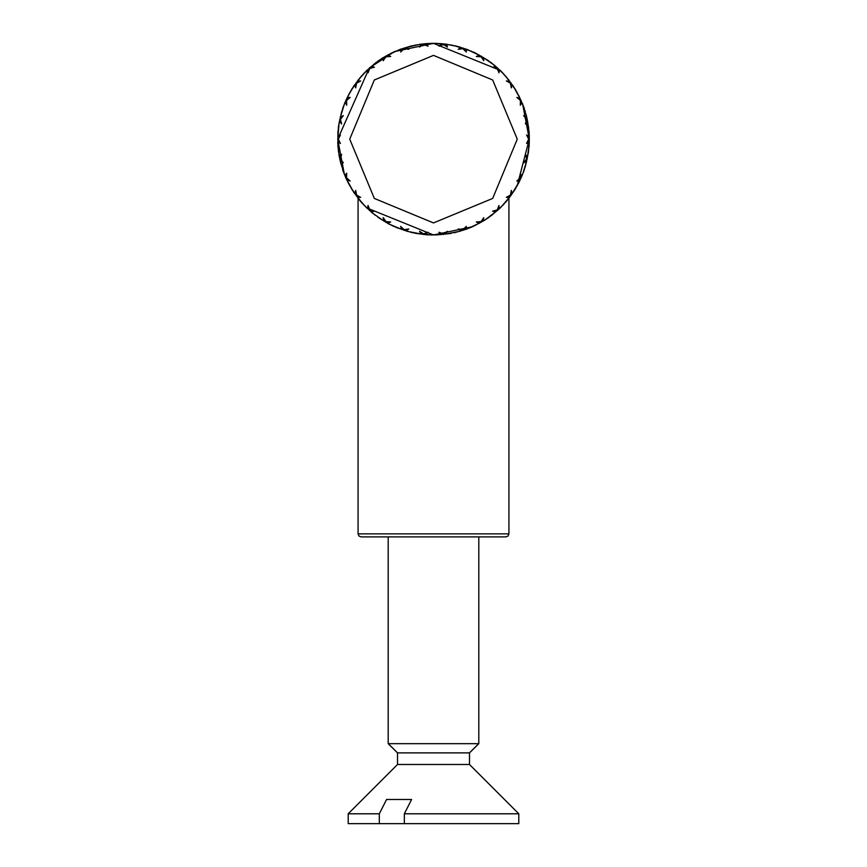<?xml version="1.0" encoding="UTF-8"?>
<svg xmlns="http://www.w3.org/2000/svg" width="867" height="867" viewBox="0 0 867 867"><rect width="100%" height="100%" fill="white"/><g stroke="black" fill="none" stroke-linecap="round" stroke-linejoin="round"><path stroke-width="1.3" d="M517.187 185.885L529.336 139.186L522.541 103.758M509.417 82.538L509.72 81.368L508.864 79.981L500.335 70.498L433.5 43.35L394.518 51.63M394.192 51.782L369.375 67.962L337.664 139.186L344.459 174.603M357.583 195.823L357.28 196.993L358.136 198.38L366.665 207.863L433.5 235.011L472.482 226.731M472.808 226.59L486.94 218.733M360.629 201.426L351.785 189.255L359.556 200.147M359.653 200.255L362.449 203.485M361.062 536.857L505.938 536.857L508.073 535.969L508.962 533.834L358.038 533.834L358.927 535.969L361.062 536.857M361.756 202.715L350.907 187.781M350.116 186.416L345.955 178.158L346.572 177.887L350.203 180.965L346.93 179.881L353.844 192.463L354.961 193.807L355.665 190.437L356.51 195.118L360.705 197.373L357.28 196.993M346.486 176.608L345.283 175.654L346.713 173.129L346.572 177.887M347.472 178.808L346.93 179.881M371.022 210.378L370.968 211.581L372.181 212.827L362.818 203.897M355.969 195.508L356.51 195.118M356.174 193.883L354.961 193.807M387.191 221.811L387.386 222.992L388.839 223.968L377.817 217.173M369.375 210.399L369.83 209.901L374.392 211.234L370.968 211.581M369.234 208.763L367.738 208.383L368.02 205.501L369.83 209.901M405.377 229.636L405.821 230.752L407.436 231.402L395.244 227.046M385.587 222.18L385.923 221.594L390.659 221.952L387.386 222.992M385.1 220.608L383.561 220.543L383.247 217.66L385.923 221.594M424.797 233.505L425.459 234.513L427.182 234.805L414.35 233.082M403.881 230.329L404.098 229.679L408.812 229.04L405.821 230.752M403.09 228.888L401.573 229.148L400.662 226.395L404.098 229.679M451.36 233.342L434.291 235.011M423.486 234.491L423.551 233.819L428.027 232.215L425.459 234.513M422.402 233.245L420.972 233.819L419.509 231.316L423.551 233.819M463.91 228.888L464.929 229.538L466.619 229.116L454.2 232.757M443.514 234.491L443.449 233.819L447.491 231.316L445.454 234.101L460.334 231.142L461.179 230.752L458.188 229.04L462.902 229.679L466.338 226.395L464.929 229.538M442.203 233.505L440.924 234.361L438.973 232.215L443.449 233.819M444.598 233.245L445.454 234.101M481.9 220.608L483.027 221.031L484.599 220.261L473.198 226.406M463.119 230.329L462.902 229.679M461.623 229.636L461.179 230.752M497.766 208.763L498.958 208.947L500.335 207.863L490.462 216.251M481.413 222.18L481.077 221.594L483.753 217.66L483.027 221.031M479.809 221.811L478.996 223.112L476.341 221.952L481.077 221.594M516.093 187.781L505.244 202.715M497.625 210.399L497.17 209.901L498.98 205.501L498.958 208.947M495.978 210.378L495.447 211.819L492.608 211.234L497.17 209.901M520.514 176.608L521.674 176.283L522.487 174.744L516.884 186.416M511.031 195.508L510.49 195.118L511.335 190.437L512.039 193.807L519.799 180.77L520.07 179.881L518.748 180.9L516.797 180.965L520.428 177.887L520.287 173.129L521.674 176.283M509.417 195.823L509.189 197.351L506.295 197.373L510.49 195.118M510.826 193.883L512.039 193.807M528.718 149.991L524.882 168.046M521.045 178.158L520.428 177.887M519.528 178.808L520.07 179.881M528.209 137.983L529.141 137.214L529.26 135.469L528.892 148.409M527.234 159.105L526.583 158.964L525.445 154.348L527.461 157.144L529.271 142.697L529.141 141.148L528.339 142.621L526.594 143.467L528.653 139.186L526.594 134.894L529.141 137.214M525.89 160.048L526.312 161.533L523.668 162.725L526.583 158.964M526.388 157.696L527.461 157.144M525.89 118.313L526.648 117.37L526.399 115.647L528.718 128.381M529.336 139.186L529.033 131.665L529.033 146.707L529.336 139.186L528.653 139.186M528.209 140.389L529.141 141.148M516.884 91.956L524.394 108.819M527.234 119.256L526.583 119.397L523.668 115.636L526.648 117.37M526.388 120.665L527.374 121.857L525.445 124.024L526.583 119.397M505.244 75.646L516.093 90.58M521.045 100.204L520.428 100.474L516.797 97.407L520.07 98.48L513.047 85.735L512.039 84.554L511.335 87.935L510.49 83.254L506.295 80.999L509.72 81.368M519.528 99.564L520.07 98.48M520.514 101.764L521.717 102.718L520.287 105.232L520.428 100.474M495.978 67.994L496.032 66.792L494.819 65.534L504.182 74.475M511.031 82.853L510.49 83.254M510.826 84.489L512.039 84.554M473.198 51.955L489.183 61.189M497.625 67.962L497.17 68.471L492.608 67.138L496.032 66.792M497.766 69.609L499.262 69.989L498.98 72.871L497.17 68.471M454.2 45.615L471.756 51.316M481.413 56.192L481.077 56.778L476.341 56.42L479.614 55.369L466.435 49.191L464.929 48.834L466.078 50.048L466.338 51.966L462.902 48.682L458.188 49.321L461.179 47.609L459.564 46.959L446.386 44.26L445.454 44.271L446.83 45.225L447.491 47.046L443.449 44.542L438.973 46.157L441.541 43.859L439.818 43.556L443.514 43.87L443.449 44.542M479.809 56.561L479.614 55.369M481.9 57.764L483.439 57.829L483.753 60.701L481.077 56.778M451.36 45.03L452.65 45.279M463.119 48.043L462.902 48.682M461.623 48.736L461.179 47.609M463.91 49.484L464.929 48.834M431.398 43.372L432.926 43.35M442.203 44.867L441.541 43.859M444.598 45.117L445.454 44.271M395.244 51.316L412.8 45.615M423.486 43.87L423.551 44.542L419.509 47.046L421.546 44.271L419.801 44.336L423.486 43.87L427.182 43.556L425.459 43.859L428.027 46.157L423.551 44.542M422.402 45.117L421.546 44.271M424.797 44.867L425.459 43.859M385.1 57.764L383.973 57.341L382.401 58.111L393.802 51.955M403.881 48.043L404.098 48.682L400.662 51.966L402.071 48.834L400.749 49.126L388.134 54.816L387.386 55.369L390.659 56.42L385.923 56.778L383.247 60.701L383.973 57.341M403.09 49.484L402.071 48.834M405.377 48.736L406.45 47.631L408.812 49.321L404.098 48.682M362.818 74.475L376.538 62.121M385.587 56.192L385.923 56.778M387.191 56.561L387.386 55.369M350.907 90.58L361.756 75.646M369.375 67.962L369.83 68.471L368.02 72.871L368.042 69.425L366.947 70.238L357.735 80.566L357.28 81.368L360.705 80.999L356.51 83.254L355.665 87.935L354.961 84.554L353.844 85.898L347.201 97.592L346.93 98.48L348.252 97.472L350.203 97.407L346.572 100.474L346.713 105.232L345.326 102.078L344.513 103.628L345.955 100.204L346.572 100.474M371.022 67.994L371.553 66.553L374.392 67.138L369.83 68.471M369.234 69.609L368.042 69.425M345.955 100.204L350.116 91.956M355.969 82.853L356.51 83.254M357.583 82.538L357.28 81.368M356.174 84.489L354.961 84.554M340.612 120.665L339.539 121.228L339.062 122.908L342.118 110.326M347.472 99.564L346.93 98.48M346.486 101.764L345.326 102.078M338.108 148.409L338.108 129.952M339.766 119.256L340.417 119.397L341.555 124.024L339.539 121.228M341.11 118.313L340.688 116.828L343.332 115.636L340.417 119.397M338.791 140.389L337.729 142.502L339.095 155.659L339.539 157.144L340.016 155.54L341.555 154.348L340.417 158.964L343.332 162.725L340.352 160.991L340.601 162.725L338.282 149.991M337.664 139.186L338.347 139.186L340.406 143.467L337.859 141.148M338.791 137.983L338.076 136.618L340.406 134.894L338.347 139.186M340.601 162.725L345.326 176.283M345.955 178.158L342.606 169.553M366.665 207.863L368.042 208.947M372.181 212.827L383.973 221.031M388.839 223.968L402.071 229.538M393.802 226.406L392.61 225.853M407.436 231.402L421.546 234.101M412.8 232.757L411.522 232.464M427.182 234.805L441.541 234.513M432.709 235.011L431.398 234.99M466.619 229.116L479.614 222.992M471.756 227.046L470.543 227.566M484.599 220.261L496.032 211.581M489.183 217.173L488.11 217.931M500.335 207.863L509.72 196.993M504.182 203.897L503.293 204.861M522.487 174.744L526.648 160.991M524.394 169.553L523.971 170.799M529.26 135.469L527.461 121.228M528.892 129.952L529 131.264M526.399 115.647L521.674 102.078M524.882 110.326L525.272 111.583M500.335 70.498L498.958 69.425M494.819 65.534L483.027 57.341M490.462 62.121L491.524 62.912M443.514 43.87L447.199 44.336M439.818 43.556L427.182 43.556M434.074 43.35L435.602 43.372M419.801 44.336L405.821 47.609M414.35 45.279L415.64 45.03M382.401 58.111L370.968 66.792M377.817 61.189L378.89 60.43M344.513 103.628L340.352 117.37M342.606 108.819L343.029 107.573M339.062 122.908L337.859 137.214M436.003 43.383L450.959 44.954M455.869 45.994L468.191 49.852M474.758 52.681L487.785 60.202L474.758 52.681M502.947 73.142L491.838 63.15L503.012 73.218M506.371 76.946L515.215 89.106L506.371 76.946M518.715 95.337L523.841 107.194M526.421 115.734L527.819 122.225M528.512 151.692L525.391 166.399M523.841 171.167L518.715 183.024M508.962 533.834L508.962 198.261L515.215 189.255L506.371 201.426M503.012 205.154L491.838 215.211M487.785 218.159L474.758 225.68M470.174 227.718L455.869 232.367M450.959 233.407L436.003 234.979M430.997 234.979L416.041 233.407M411.131 232.367L396.826 227.718M392.242 225.68L379.215 218.159M375.162 215.211L363.988 205.154M348.285 183.024L343.159 171.167M340.579 162.628L339.181 156.147M337.967 146.707L337.967 131.665M338.488 126.68L341.609 111.962M343.159 107.194L348.285 95.337M351.785 89.106L360.629 76.946L351.785 89.106M363.988 73.218L375.162 63.15L363.988 73.218M379.215 60.202L392.242 52.681L379.215 60.202M398.928 49.809L411.131 45.994M416.041 44.954L430.997 43.383M338.282 128.381L338.433 127.07M340.612 157.696L339.539 157.144M339.766 159.105L340.417 158.964M341.11 160.048L340.352 160.991M388.221 536.857L388.221 743.615L478.779 743.615L469.513 752.87L469.513 764.531L518.769 813.788L518.769 823.596L379.291 823.596L379.291 813.788L386.53 799.45L411.554 799.45L404.315 813.788L404.315 823.596M386.53 799.45L411.554 799.45M388.221 743.615L397.487 752.87L397.487 764.531L469.513 764.531M404.315 813.788L518.769 813.788M397.487 764.531L348.231 813.788L379.291 813.788M397.487 752.87L469.513 752.87M348.231 813.788L348.231 823.596L379.291 823.596M478.725 743.658L469.513 752.924M397.487 752.924L388.275 743.658M511.27 823.596L495.176 823.596M348.231 823.65L495.176 823.65M511.27 823.65L518.769 823.65M433.5 55.423L492.727 79.959L517.263 139.186L492.727 198.413L433.5 222.938L374.273 198.413L349.737 139.186L374.273 79.959L433.5 55.423M358.038 198.261L358.038 533.834M478.779 536.857L478.779 743.615"/></g></svg>
